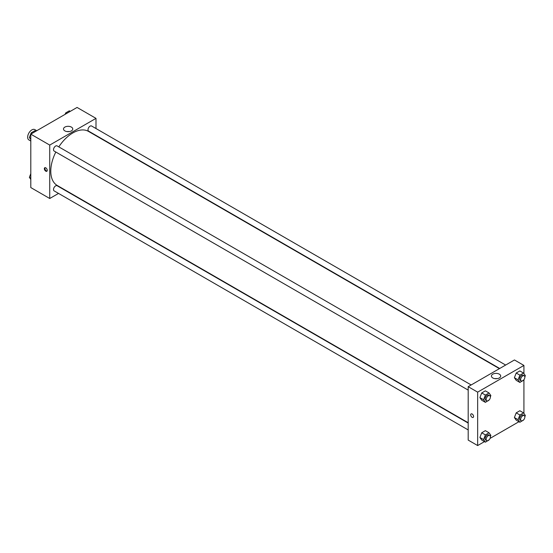 <?xml version="1.0" encoding="UTF-8"?>
<svg xmlns="http://www.w3.org/2000/svg" width="553" height="553" viewBox="0 0 553 553"><rect width="100%" height="100%" fill="white"/><g stroke="black" fill="none" stroke-linecap="round" stroke-linejoin="round"><path stroke-width="0.83" d="M36.754 130.715L34.832 129.609A5.945 3.436 120 0 0 30.249 131.199A5.945 3.436 120 0 0 27.65 137.185A5.945 3.436 120 0 0 28.88 139.909L30.802 141.022M58.535 193.419L49.729 198.499L30.802 187.571L30.802 134.151L77.067 107.441L95.994 118.37L95.994 128.531M64.853 127.1A4.631 2.675 180 0 1 69.899 126.519A4.631 2.675 180 0 1 72.761 128.994A4.631 2.675 180 0 1 68.13 131.662A4.631 2.675 180 0 1 63.498 128.994A4.631 2.675 180 0 1 64.853 127.1M49.729 198.499L49.729 145.08L30.802 134.151M49.729 145.08L95.994 118.37M69.249 131.586A4.631 2.675 0 0 0 67.01 131.586M45.788 171.181A2.046 1.182 60 0 1 44.454 169.377A2.046 1.182 60 0 1 44.765 167.739A2.046 1.182 60 0 1 46.811 168.921A2.046 1.182 60 0 1 46.811 171.285A2.046 1.182 60 0 1 45.788 171.181M45.063 167.649A2.046 1.182 -120 0 0 46.314 170.877A2.046 1.182 -120 0 0 47.04 171.071M471.163 384.957L57.104 145.902A2.972 1.714 120 0 0 54.132 147.616A2.972 1.714 120 0 0 54.132 151.052L468.191 390.107M468.191 423.066L57.104 185.725A2.972 1.714 120 0 0 54.816 186.52A2.972 1.714 120 0 0 53.517 189.513A2.972 1.714 120 0 0 54.132 190.875L468.191 429.93M505.649 365.049L91.591 125.994A2.972 1.714 120 0 0 89.296 126.789A2.972 1.714 120 0 0 88.003 129.782A2.972 1.714 120 0 0 88.618 131.144L499.705 368.485M55.832 152.034A31.224 18.028 120 0 0 50.779 171.181A31.224 18.028 120 0 0 57.249 185.476L468.191 422.734M499.414 368.651L88.473 131.393A31.224 18.028 120 0 0 58.805 146.884M484.456 441.633L477.654 445.559L468.191 440.091L468.191 386.678L514.456 359.968L523.919 365.429L523.919 373.607M490.027 438.411L518.942 421.718M479.9 397.642L481.718 400.234L479.9 397.642L481.718 392.948L479.9 397.642L483.578 399.764L485.403 395.07L489.046 392.969L490.864 395.561L490.366 396.84M485.361 390.847L481.718 392.948L485.361 390.847L489.046 392.969M514.387 377.727L516.205 380.319L514.387 377.727L516.205 373.033L514.387 377.727L518.064 379.856L519.889 375.162L523.532 373.061L525.35 375.646L524.852 376.932M519.848 370.932L516.205 373.033L519.848 370.932L523.532 373.061M514.387 417.55L516.205 420.142L514.387 417.55L516.205 412.856L514.387 417.55L518.064 419.679L519.889 414.985L523.532 412.877L525.35 415.469L524.852 416.748M519.848 410.755L516.205 412.856L519.848 410.755L523.532 412.877M477.654 445.559L477.654 392.139L523.919 365.429M523.919 379.717L523.919 413.43M479.9 437.464L481.718 440.05L479.9 437.464L481.718 432.771L479.9 437.464L483.578 439.587L485.403 434.893L489.046 432.792L490.864 435.384L490.366 436.663M485.361 430.663L481.718 432.771L485.361 430.663L489.046 432.792M492.778 377.941A4.631 2.675 180 0 1 491.423 376.054A4.631 2.675 180 0 1 496.055 373.379A4.631 2.675 180 0 1 500.686 376.054A4.631 2.675 180 0 1 497.824 378.522A4.631 2.675 180 0 1 492.778 377.941M477.654 392.139L468.191 386.678M473.582 416.492A2.046 1.182 60 0 1 473.154 417.432A2.046 1.182 60 0 1 471.115 416.25A2.046 1.182 60 0 1 471.115 413.893A2.046 1.182 60 0 1 472.684 414.439A2.046 1.182 60 0 1 473.582 416.492M497.175 378.646A4.631 2.675 0 0 0 494.928 378.646M471.115 413.893A2.046 1.182 -120 0 0 471.115 416.25A2.046 1.182 -120 0 0 473.154 417.432M489.156 399.964L485.403 402.356L483.578 399.764M489.758 395.692L488.707 395.084A2.972 1.714 120 0 0 486.419 395.886A2.972 1.714 120 0 0 485.119 398.879A2.972 1.714 120 0 0 485.734 400.241L486.785 400.842A2.972 1.714 120 0 0 489.758 399.128A2.972 1.714 120 0 0 489.758 395.692A2.972 1.714 120 0 0 487.47 396.487A2.972 1.714 120 0 0 486.17 399.48A2.972 1.714 120 0 0 486.785 400.842M485.403 402.356L481.718 400.234M485.403 395.07L481.718 392.948M523.643 380.056L519.889 382.448L518.064 379.856M524.244 375.784L523.193 375.176A2.972 1.714 120 0 0 520.905 375.971A2.972 1.714 120 0 0 519.606 378.964A2.972 1.714 120 0 0 520.221 380.326L521.272 380.934A2.972 1.714 120 0 0 524.244 379.22A2.972 1.714 120 0 0 524.244 375.784A2.972 1.714 120 0 0 521.956 376.579A2.972 1.714 120 0 0 520.656 379.572A2.972 1.714 120 0 0 521.272 380.934M519.889 382.448L516.205 380.319M519.889 375.162L516.205 373.033M489.156 439.787L485.403 442.179L483.578 439.587M489.758 435.515L488.707 434.907A2.972 1.714 120 0 0 486.419 435.702A2.972 1.714 120 0 0 485.119 438.695A2.972 1.714 120 0 0 485.734 440.057L486.785 440.665A2.972 1.714 120 0 0 489.758 438.951A2.972 1.714 120 0 0 489.758 435.515A2.972 1.714 120 0 0 487.47 436.31A2.972 1.714 120 0 0 486.17 439.303A2.972 1.714 120 0 0 486.785 440.665M485.403 442.179L481.718 440.05M485.403 434.893L481.718 432.771M523.643 419.879L519.889 422.264L518.064 419.679M524.244 415.607L523.193 414.999A2.972 1.714 120 0 0 520.905 415.794A2.972 1.714 120 0 0 519.606 418.787A2.972 1.714 120 0 0 520.221 420.149L521.272 420.757A2.972 1.714 120 0 0 524.244 419.036A2.972 1.714 120 0 0 524.244 415.607A2.972 1.714 120 0 0 521.956 416.402A2.972 1.714 120 0 0 520.656 419.395A2.972 1.714 120 0 0 521.272 420.757M519.889 422.264L516.205 420.142M519.889 414.985L516.205 412.856M30.802 139.57L29.371 137.531L31.189 132.838L34.832 130.736L35.779 131.282M30.802 138.361L29.371 137.531M32.136 133.384L31.189 132.838M65.13 114.333L65.676 112.923L69.319 110.821L70.266 111.367M66.623 113.469L65.676 112.923M30.802 179.393L29.371 177.354L30.802 173.656M30.802 178.177L29.371 177.354"/></g></svg>
